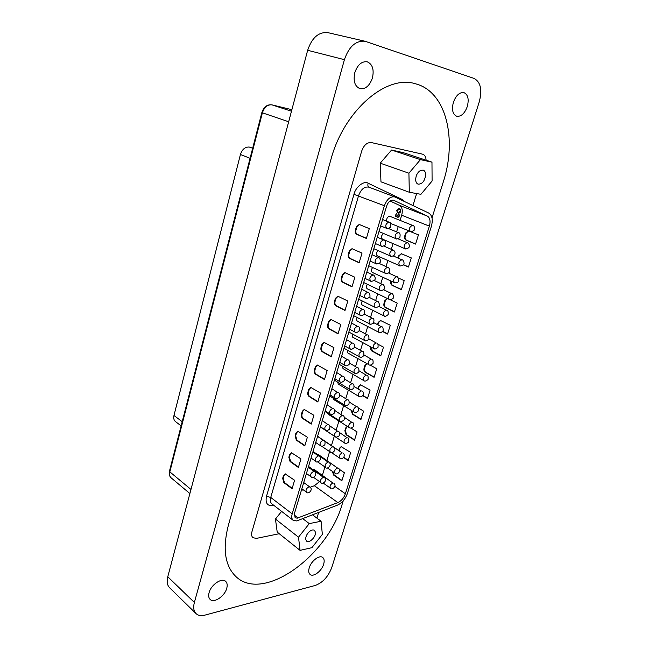 <?xml version="1.0" encoding="UTF-8"?>
<svg xmlns="http://www.w3.org/2000/svg" width="648" height="648" viewBox="0 0 648 648"><rect width="100%" height="100%" fill="white"/><g stroke="black" fill="none" stroke-linecap="round" stroke-linejoin="round"><path stroke-width="0.97" d="M323.644 564.23C324.567 561.087 324.275 558.851 322.777 557.523C319.602 554.567 311.161 560.925 309.234 567.81C308.343 570.912 308.626 573.124 310.076 574.436C313.292 577.457 321.708 571.066 323.644 564.23M467.289 106.572C469.144 99.168 467.994 94.503 463.855 92.583C459.456 92.17 455.965 95.434 453.365 102.376C451.575 109.739 452.701 114.364 456.735 116.267C461.157 116.745 464.673 113.513 467.289 106.572M226.76 588.271C227.578 585.201 227.229 582.908 225.698 581.402C221.932 577.376 211.046 584.658 209.093 592.653C208.308 595.666 208.64 597.918 210.106 599.4C213.929 603.547 224.791 596.192 226.76 588.271M372.43 77.946C374.244 69.49 372.479 64.103 367.149 61.779C361.665 61.204 357.558 64.816 354.812 72.633C353.079 81.016 354.796 86.354 359.956 88.663C365.488 89.359 369.644 85.787 372.43 77.946M479.261 101.849C482.363 89.845 480.654 82.045 474.142 78.448L365.075 41.261C355.841 40.403 348.948 46.543 344.404 59.673L194.376 602.462C193.104 607.403 193.655 611.105 196.028 613.583C198.183 615.584 201.163 616.094 204.962 615.114L315.276 585.452C322.753 582.625 328.236 576.663 331.736 567.567L479.261 101.849M228.339 525.39C222.345 549.059 224.978 566.214 236.212 576.858C264.003 602.843 327.929 555.271 342.168 504.217L343.254 500.742L342.168 504.217C327.929 555.271 264.003 602.843 236.212 576.858C224.978 566.214 222.345 549.059 228.339 525.39L330.788 159.959L228.339 525.39M443.232 182.129C457.383 139.352 446.367 91.4 415.263 83.73C386.062 74.366 343.643 111.011 330.788 159.959C343.643 111.011 386.062 74.366 415.263 83.73L416.85 84.183C446.837 93.061 457.083 140.13 443.232 182.129L432.005 217.906L443.232 182.129M365.075 41.261L327.904 32.651C318.686 31.752 311.939 37.633 307.662 50.285L167.775 576.752C166.585 581.572 167.192 585.233 169.598 587.736L196.028 613.583M310.084 531.068C307.128 533.466 305.662 536.204 305.678 539.266L306.609 541.129C309.29 543.615 316.184 536.714 315.471 532.3L314.523 530.372C313.389 529.61 311.907 529.837 310.084 531.068M312.49 514.812L321.068 521.251L322.356 534.389L311.882 547.682L300.065 550.363L277.214 532.105L275.449 519.056L281.621 511.377M302.713 518.603L309.274 523.608L298.501 537.184L275.449 519.056M300.065 550.363L298.501 537.184M321.068 521.251L309.274 523.608M420.593 170.392C417.539 172.279 415.895 175.349 415.66 179.609C415.757 182.015 416.567 183.53 418.082 184.154C422.285 184.202 424.821 181.067 425.663 174.741C425.582 172.295 424.764 170.756 423.209 170.132L420.593 170.392M409.317 192.262L380.967 181.837L380.238 163.174L391.562 150.028L403.178 152.62L431.973 162.162L432.095 181.019L420.916 194.319L409.317 192.262L408.912 173.194L380.238 163.174M391.562 150.028L420.439 159.635L408.912 173.194M431.973 162.162L420.439 159.635M250.395 147.412L249.286 147.056C245.138 146.804 242.19 149.283 240.432 154.491L250.071 158.306M182.209 421.71L173.972 415.473L240.432 154.491M173.972 415.473C173.356 418.195 173.85 420.22 175.462 421.565L181.132 425.89M404.603 201.577L402.011 199.373L368.177 183.246C364.103 180.355 355.509 187.021 353.962 194.351L384.394 205.724C386.945 199.114 390.428 196.19 394.843 196.952L428.652 213.006C432.232 215.298 433.131 219.753 431.357 226.387L347.409 493.428C345.344 499.09 342.006 502.994 337.389 505.156L297.626 520.579L296.428 520.927L293.22 520.336C291.713 519.032 291.373 516.885 292.191 513.872L270.743 497.437C269.957 500.394 270.329 502.524 271.86 503.836L293.22 520.336M297.262 518.165L295.14 517.768L294.451 513.451L386.621 206.072C388.322 201.658 390.647 199.714 393.595 200.232L427.332 216.076C430.021 217.785 430.701 221.122 429.373 226.112L345.384 493.784C343.829 498.037 341.326 500.977 337.859 502.589L297.262 518.165M390.209 216.473L389.659 216.254C387.472 216.74 386.475 218.384 386.678 221.171M383.47 233.458C381.267 235.548 380.911 237.427 382.393 239.096L404.927 248.654C403.429 246.07 404.174 244.069 407.155 242.652L398.075 238.812M377.995 250.557C376.156 252.696 375.921 254.453 377.306 255.822L399.614 265.712C398.164 263.169 398.909 261.185 401.865 259.775L393.344 255.992M372.657 267.511C371.126 269.617 370.988 271.245 372.26 272.395L394.349 282.601C392.947 280.098 393.701 278.146 396.625 276.736L388.517 272.962M367.416 284.318C366.152 286.335 366.104 287.825 367.27 288.814L389.14 299.327C387.779 296.865 388.549 294.929 391.441 293.528L383.656 289.737M362.273 300.98C361.244 302.867 361.26 304.228 362.321 305.07L383.981 315.9C382.668 313.47 383.438 311.558 386.297 310.165L378.764 306.326M357.202 317.496C356.392 319.229 356.465 320.452 357.421 321.173L378.869 332.303C377.598 329.921 378.383 328.026 381.21 326.632L373.872 322.728M352.212 333.858L352.569 337.138L373.807 348.559C372.584 346.21 373.37 344.339 376.172 342.946L368.979 338.961M347.288 350.082L347.765 352.941L368.801 364.654C367.619 362.345 368.412 360.491 371.183 359.105L364.079 355.007M342.444 366.169L343.003 368.607L363.836 380.603C362.694 378.327 363.496 376.496 366.242 375.111L359.186 370.875M337.673 382.126L338.288 384.126L358.919 396.398C357.817 394.154 358.627 392.348 361.341 390.963L354.278 386.564M332.983 397.953L333.615 399.5L354.051 412.047C352.99 409.844 353.8 408.054 356.489 406.669L349.361 402.068M328.39 413.667L328.981 414.736L349.231 427.55C348.203 425.38 349.021 423.606 351.686 422.229L344.404 417.369M323.976 429.332L344.453 442.908C343.464 440.77 344.291 439.02 346.923 437.643L339.341 432.41M327.329 467.888L335.04 473.202C334.125 471.137 334.951 469.411 337.535 468.034L318.63 454.742L317.666 454.58M323.198 483.044L330.391 488.147C329.516 486.105 330.35 484.404 332.902 483.027L314.215 469.484L312.822 469.46M316.904 518.125L318.654 512.422M412.954 205.546L416.632 193.558M426.117 160.226C425.947 157.027 424.829 155.026 422.771 154.224L371.353 142.56C367.084 142.252 363.852 145.128 361.649 151.195L251.959 531.7C251.23 534.446 251.562 536.455 252.955 537.71L256.446 538.383L279.231 533.717M366.371 238.456L369.287 228.623L359.203 224.459L356.351 226.849L355.404 230.089C354.966 232.114 355.444 233.531 356.813 234.341L366.371 238.456M359.146 262.788L362.021 253.093L351.986 248.702L349.272 251.019L348.332 254.21C347.911 256.211 348.373 257.629 349.726 258.471L359.146 262.788M352.018 286.789L354.861 277.231L344.874 272.614L342.29 274.857L341.366 278.008C340.945 279.985 341.399 281.402 342.735 282.277L352.018 286.789M344.995 310.465L347.798 301.028L337.851 296.201L335.397 298.372L334.49 301.482C334.068 303.434 334.522 304.86 335.834 305.751L344.995 310.465M338.062 333.809L340.824 324.51L330.934 319.464L328.601 321.57L327.702 324.64C327.289 326.568 327.734 327.993 329.038 328.909L338.062 333.809M331.225 356.837L333.955 347.668L324.113 342.411L321.894 344.453L321.011 347.482C320.606 349.394 321.044 350.819 322.323 351.759L331.225 356.837M324.486 379.558L327.167 370.51L317.39 365.059L315.276 367.035L314.401 370.024C314.005 371.911 314.434 373.337 315.698 374.301L324.486 379.558M317.828 401.979L320.485 393.044L310.757 387.407L308.748 389.318L307.889 392.267C307.492 394.13 307.921 395.555 309.169 396.552L317.828 401.979M311.267 424.1L313.883 415.287L304.212 409.455L302.308 411.302L301.458 414.218C301.069 416.057 301.49 417.49 302.713 418.503L311.267 424.1M304.787 445.921L307.363 437.23L297.764 431.212L295.95 433.01L295.107 435.877L296.355 440.17L304.787 445.921M384.394 205.724L292.191 513.872M294.597 480.257L285.112 473.89L283.476 475.567L282.658 478.37L283.873 482.663L292.078 488.73L294.597 480.257M300.939 458.881L291.398 452.693L289.672 454.426L288.846 457.261L290.069 461.554L298.388 467.467L300.939 458.881M359.462 224.516L356.918 226.913L355.963 230.153C355.533 232.178 356.003 233.596 357.38 234.406L366.42 238.294M352.245 248.751L349.831 251.068L348.899 254.267C348.47 256.268 348.932 257.685 350.285 258.52L359.203 262.61M345.125 272.654L342.849 274.898L341.925 278.049C341.504 280.025 341.958 281.443 343.294 282.309L352.083 286.578M338.11 296.233L335.964 298.396L335.048 301.506C334.635 303.458 335.081 304.876 336.401 305.775L345.068 310.222M331.193 319.488L329.168 321.578L328.261 324.648C327.856 326.576 328.301 328.001 329.597 328.917L338.143 333.55M324.365 342.436L322.461 344.453L321.57 347.474C321.165 349.385 321.602 350.811 322.89 351.751L331.314 356.554M317.642 365.075L315.843 367.019L314.969 370C314.572 371.887 315.001 373.313 316.264 374.285L324.575 379.25M311.008 387.415L309.315 389.286L308.448 392.234C308.059 394.097 308.48 395.523 309.728 396.511L317.925 401.647M304.463 409.463L302.875 411.261L302.017 414.169C301.628 416.016 302.049 417.442 303.28 418.454L311.372 423.743M298.007 431.22L296.517 432.953L295.674 435.82L296.914 440.105L304.9 445.549M285.363 473.882L284.043 475.486L283.225 478.281L284.432 482.574L292.208 488.309M291.649 452.685L290.239 454.353L289.405 457.188L290.636 461.481L298.509 467.07M337.859 502.589L314.385 485.733L310.181 487.247M303.207 489.767L301.352 490.431M314.385 485.733L319.537 481.602M404.7 236.147L405.64 233.094L408.467 230.858L418.454 234.843L415.57 244.102L406.102 240.165C404.741 239.396 404.271 238.051 404.7 236.147L405.203 236.204C404.773 238.116 405.243 239.452 406.604 240.23L406.102 240.165M398.382 278L404.19 280.649L401.379 289.664L392.17 285.371C390.841 284.545 390.388 283.2 390.801 281.337L390.906 281.005M377.501 324.583L378.149 322.477L380.465 320.485L390.299 325.264L387.561 334.052L382.717 331.549M370.097 365.043L376.755 368.744L374.09 377.306L365.342 372.349C364.087 371.442 363.658 370.089 364.055 368.307L364.921 365.48L366.922 363.609M358.279 407.924L363.552 411.124L360.952 419.475L352.431 414.218L351.143 410.257M338.831 450.295L339.439 448.303L341.156 446.65L350.69 452.45L348.146 460.598L343.659 457.593M429.373 226.112L401.679 215.225L400.108 220.377M398.237 226.541L396.608 231.863M393.028 243.608L391.295 249.286M387.877 260.512L386.038 266.531M382.774 277.255L380.83 283.605M377.711 293.836L375.678 300.51M372.705 310.262L370.575 317.253M367.74 326.535L365.521 333.833M362.831 342.654L360.515 350.244M357.955 358.619L355.558 366.501M353.136 374.439L350.649 382.604M348.357 390.112L345.789 398.544M343.618 405.64L340.97 414.331M338.928 421.03L336.199 429.972M334.279 436.274L331.493 445.427M329.613 451.575L326.924 460.396M324.932 466.933L322.404 475.227M339.358 469.314L344.372 472.732L341.869 480.776L333.663 475.097L332.367 471.363M350.908 428.02L357.08 431.916L354.513 440.162L346.097 434.759L344.858 430.709L345.692 427.98L347.271 426.311M357.801 388.63L358.433 386.573L360.426 384.758L370.113 390.072L367.481 398.52L362.815 395.766M377.938 344.201L383.478 347.142L380.781 355.817L371.92 351.022C370.648 350.131 370.211 348.778 370.607 346.98L370.648 346.858M389.869 299.579L397.2 303.102L394.43 312.004L385.333 307.533C384.021 306.69 383.576 305.346 383.989 303.499L384.888 300.559L387.472 298.526M397.977 258.009L398.633 255.871L401.323 253.7L411.278 257.896L408.426 267.033L403.396 264.813M401.679 215.225C402.935 210.357 402.189 207.068 399.46 205.367L427.332 216.076M390.031 200.969L399.46 205.367M396.722 210.624L397.491 212.787L398.196 212.965C399.273 213.305 400.172 212.738 400.901 211.256L400.067 209.004L399.452 208.842C398.366 208.518 397.451 209.11 396.722 210.624M331.258 452.442L339.722 458.128C338.774 456.022 339.601 454.289 342.209 452.911L322.834 439.733M396.357 213.581L395.191 216.011L396.997 216.918L397.2 215.557L398.682 214.269L399.055 215.914L397.775 217.679L399.452 216.003L398.917 213.743L396.681 216.124L395.734 215.646L396.357 213.581M408.694 230.907L406.142 233.159L405.203 236.204M415.611 243.972L406.604 240.23M391.351 281.216L391.303 281.37C390.89 283.233 391.343 284.577 392.664 285.404L392.17 285.371M401.436 289.486L392.664 285.404M380.692 320.509L378.651 322.485L377.938 324.81M387.626 333.825L382.855 331.363M367.027 363.666L365.423 365.464L364.557 368.291C364.16 370.073 364.589 371.417 365.853 372.333L365.342 372.349M374.171 377.047L365.853 372.333M351.581 410.524L352.941 414.177L352.431 414.218M361.049 419.175L352.941 414.177M341.383 446.642L339.949 448.238L339.236 450.563M348.251 460.258L343.861 457.326M332.821 471.671L334.174 475.016L333.663 475.097M341.974 480.419L334.174 475.016M347.401 426.392L346.202 427.931L345.36 430.653L346.607 434.703L346.097 434.759M354.61 439.846L346.607 434.703M360.653 384.766L358.935 386.548L358.214 388.881M367.57 398.245L362.993 395.539M371.077 347.085L372.43 351.014L371.92 351.022M380.854 355.574L372.43 351.014M387.504 298.542L385.39 300.583L384.491 303.515C384.078 305.362 384.523 306.707 385.835 307.557L385.333 307.533M394.486 311.801L385.835 307.557M401.549 253.741L399.136 255.919L398.431 258.212M408.475 266.879L403.502 264.684M398.366 212.423L397.734 212.261L397.135 210.665L399.281 209.393L400.213 209.774L400.496 211.175L398.366 212.423M344.404 59.673L307.662 50.285M194.376 602.462L167.775 576.752M271.82 104.838L291.875 109.69L272.014 104.879C267.559 104.425 264.344 107.082 262.383 112.849L169.833 471.865L190.974 489.443M288.668 121.767L261.841 112.622L169.468 471.169L169.833 471.865C169.217 474.506 169.655 476.499 171.137 477.843L189.88 493.549M261.841 112.622C263.801 106.879 267.162 104.296 271.941 104.863L291.47 111.237M353.962 194.351L266.506 496.295C265.202 502.799 267.146 505.926 272.33 505.675L273.756 505.302M410.597 231.506L410.289 231.425C408.75 228.801 409.479 226.776 412.493 225.358L389.95 216.327M405.275 248.743L404.927 248.654C404.879 249.253 406.085 248.994 408.548 247.884C411.002 245.697 407.438 242.012 407.487 242.733M400.002 265.81L399.614 265.712C399.516 266.207 400.634 266.053 402.959 265.251C405.51 263.955 402.862 259.224 402.238 259.872M394.778 282.706L394.349 282.601C394.324 283.119 395.45 282.965 397.751 282.147C400.359 281.102 397.362 275.935 397.038 276.842M389.61 299.449L389.14 299.327C389.084 299.878 390.25 299.716 392.631 298.841C395.078 296.938 392.218 293.009 391.894 293.641M384.491 316.022L383.981 315.9C384.709 316.791 386.111 316.337 388.184 314.547C388.363 311.68 387.901 310.254 386.799 310.287M379.42 332.432L378.869 332.303C379.663 333.202 381.065 332.772 383.081 331.007C383.3 328.204 382.855 326.795 381.753 326.762M374.398 348.697L373.807 348.559C374.641 349.466 376.043 349.053 378.027 347.312C378.27 344.542 377.841 343.132 376.747 343.084M313.446 477.276L320.873 482.549C319.958 480.468 320.801 478.734 323.417 477.349L308.545 466.455M301.855 488.77L306.399 492.099C305.475 490.001 306.342 488.26 308.999 486.867L309.947 487.053L303.718 482.549M306.431 473.494L311.048 476.774C310.1 474.644 310.959 472.886 313.632 471.501L314.555 471.687L308.294 467.281M311.056 458.071L315.746 461.311C314.758 459.149 315.617 457.367 318.322 455.981L312.919 451.867M315.722 442.503L320.493 445.703C319.464 443.499 320.315 441.709 323.052 440.316L317.585 436.307M320.436 426.781L325.288 429.94C324.211 427.704 325.061 425.89 327.823 424.497L322.291 420.593M325.199 410.921L330.124 414.031C329.014 411.755 329.848 409.925 332.643 408.532L327.054 404.725M330.002 394.899L335.016 397.969C333.858 395.653 334.684 393.798 337.511 392.405L331.857 388.711M334.846 378.732L339.949 381.745C338.742 379.396 339.568 377.525 342.428 376.124L336.709 372.535M339.746 362.402L344.93 365.367C343.683 362.977 344.501 361.082 347.393 359.681L341.601 356.198M350.617 348.989L349.969 348.827C348.673 346.405 349.483 344.485 352.399 343.084L346.55 339.706M355.663 332.278L355.055 332.124C353.711 329.662 354.513 327.718 357.461 326.317L351.54 323.044M360.758 315.406L360.191 315.26C358.798 312.749 359.591 310.789 362.572 309.38L356.586 306.221M365.901 298.355L365.375 298.226C363.933 295.674 364.719 293.69 367.74 292.272L361.681 289.227M371.093 281.143L370.616 281.021C369.125 278.429 369.903 276.421 372.948 275.003L366.833 272.063M376.342 263.76L375.913 263.647C374.366 261.014 375.135 258.981 378.221 257.556L372.033 254.721M381.648 246.191L381.259 246.094C379.663 243.413 380.425 241.356 383.543 239.922L377.282 237.209M387.002 228.452L386.67 228.363C385.017 225.642 385.763 223.56 388.913 222.118L382.587 219.51M317.585 461.854L325.539 467.354C324.591 465.232 325.434 463.482 328.074 462.105L313.049 451.429M321.521 446.148L330.261 452.012C329.265 449.858 330.107 448.092 332.78 446.707L317.593 436.266M320.379 426.992L335.024 436.525C333.995 434.338 334.83 432.556 337.527 431.171L329.686 425.785M325.013 411.537L339.827 420.892C338.758 418.673 339.593 416.875 342.314 415.49L334.781 410.476M329.686 395.936L344.679 405.113C343.578 402.862 344.396 401.039 347.15 399.646L339.771 394.907M334.409 380.19L349.588 389.189C348.438 386.897 349.248 385.05 352.034 383.665L344.712 379.129M339.171 364.298L354.537 373.102C353.338 370.778 354.148 368.915 356.967 367.521L349.645 363.155M343.983 348.251L359.535 356.87C358.295 354.497 359.097 352.617 361.94 351.224L354.561 346.996M365.18 340.621L364.581 340.475C363.301 338.07 364.095 336.166 366.971 334.765L359.478 330.65M370.243 324.057L369.676 323.919C368.348 321.473 369.141 319.553 372.041 318.144L364.395 314.118M375.346 307.33L374.828 307.209C373.451 304.722 374.236 302.77 377.168 301.369L369.303 297.4M380.506 290.442L380.028 290.328C378.602 287.801 379.38 285.833 382.344 284.415L374.204 280.495M385.714 273.391L385.285 273.278C383.81 270.71 384.572 268.718 387.577 267.3L379.072 263.396M390.979 256.163L390.59 256.065C389.067 253.457 389.821 251.44 392.85 250.015L383.883 246.086M396.293 238.764L395.944 238.675C394.373 236.026 395.118 233.985 398.188 232.559L388.565 228.55M401.752 200.216L402.011 199.373M266.506 496.295L270.743 497.437L358.579 195.647C361.033 189.192 364.476 186.365 368.915 187.159L369.23 187.288M368.177 183.246C367.546 185.069 367.829 186.381 369.028 187.199M356.813 234.341L357.38 234.406M355.404 230.089L355.963 230.153M356.351 226.849L356.918 226.913M349.726 258.471L350.285 258.52M348.332 254.21L348.899 254.267M349.272 251.019L349.831 251.068M342.735 282.277L343.294 282.309M341.366 278.008L341.925 278.049M342.29 274.857L342.849 274.898M335.834 305.751L336.401 305.775M334.49 301.482L335.048 301.506M335.397 298.372L335.964 298.396M329.038 328.909L329.597 328.917M327.702 324.64L328.261 324.648M328.601 321.57L329.168 321.578M322.323 351.759L322.89 351.751M321.011 347.482L321.57 347.474M321.894 344.453L322.461 344.453M315.698 374.301L316.264 374.285M314.401 370.024L314.969 370M315.276 367.035L315.843 367.019M309.169 396.552L309.728 396.511M307.889 392.267L308.448 392.234M308.748 389.318L309.315 389.286M302.713 418.503L303.28 418.454M301.458 414.218L302.017 414.169M302.308 411.302L302.875 411.261M296.355 440.17L296.914 440.105M295.107 435.877L295.674 435.82M295.95 433.01L296.517 432.953M284.043 475.486L283.476 475.567M283.873 482.663L284.432 482.574M282.658 478.37L283.225 478.281M290.239 454.353L289.672 454.426M290.069 461.554L290.636 461.481M288.846 457.261L289.405 457.188M294.168 514.949L298.056 517.93M334.976 486.454L345.384 493.784M406.142 233.159L405.64 233.094M390.801 281.337L391.303 281.37M378.651 322.485L378.149 322.477M365.423 365.464L364.921 365.48M364.055 368.307L364.557 368.291M339.949 448.238L339.439 448.303M346.202 427.931L345.692 427.98M344.858 430.709L345.36 430.653M358.935 386.548L358.433 386.573M385.39 300.583L384.888 300.559M383.989 303.499L384.491 303.515M399.136 255.919L398.633 255.871M169.468 471.169C168.82 474.028 169.371 476.256 171.137 477.843M250.12 147.29L252.655 148.262M412.784 225.431C414.307 225.601 414.728 227.27 414.064 230.429C411.537 231.733 410.281 232.065 410.289 231.425L390.793 223.519M353.039 343.229C354.148 343.278 354.569 344.728 354.31 347.571C352.31 349.361 350.868 349.782 349.969 348.827L344.687 345.919M358.052 326.454C359.527 326.632 359.794 328.325 358.862 331.541C356.416 332.618 355.144 332.813 355.055 332.124L349.677 329.273M363.123 309.517C364.622 309.671 364.905 311.372 363.998 314.62C361.503 315.73 360.239 315.941 360.191 315.26L354.715 312.466M368.242 292.402C369.141 291.956 371.093 296.938 369.198 297.521C367.157 298.606 365.885 298.841 365.375 298.226L359.81 295.488M373.41 275.116C373.272 274.096 376.893 278.519 374.236 280.463C371.782 281.418 370.575 281.605 370.616 281.021L364.946 278.348M378.635 257.661C378.886 256.73 382.061 261.549 379.461 263.104C377.071 264.019 375.889 264.198 375.913 263.647L370.138 261.039M383.908 240.019C385.576 240.376 385.941 242.141 384.985 245.325C382.45 246.451 381.21 246.71 381.259 246.094L375.378 243.551M389.237 222.207C390.704 222.353 391.157 224.054 390.582 227.302C388.039 228.687 386.735 229.044 386.67 228.363L380.676 225.893M367.554 334.903C368.671 334.959 369.109 336.393 368.858 339.204C366.865 340.978 365.44 341.399 364.581 340.475L348.843 332.06M372.592 318.281C374.082 318.468 374.35 320.153 373.41 323.328C370.956 324.381 369.716 324.575 369.676 323.919L353.743 315.714M377.671 301.49C378.594 301.061 380.441 306.002 378.578 306.545C376.553 307.581 375.305 307.808 374.828 307.209L358.692 299.206M382.806 284.537C383.098 283.897 386.07 287.752 383.559 289.826C381.137 290.717 379.963 290.887 380.028 290.328L363.69 282.544M387.99 267.405C388.517 266.636 391.279 271.561 388.687 272.84C386.378 273.642 385.244 273.796 385.285 273.278L368.736 265.721M393.223 250.112C395.434 251.537 395.628 253.409 393.806 255.709C391.546 256.397 390.477 256.511 390.59 256.065L373.831 248.727M398.512 232.64C400.059 232.883 400.48 234.568 399.792 237.678C397.297 239.007 396.017 239.339 395.944 238.675L378.975 231.579M394.843 196.952L368.915 187.159M368.801 364.654C369.692 365.569 371.093 365.172 373.013 363.471C373.305 360.766 372.9 359.356 371.79 359.243M363.836 380.603C364.751 381.526 366.152 381.146 368.056 379.461C368.356 376.763 367.967 375.362 366.889 375.257M358.919 396.398C359.851 397.337 361.26 396.973 363.147 395.296C363.455 392.615 363.083 391.222 362.021 391.117M354.051 412.047C355.039 412.995 356.449 412.638 358.287 410.97C358.636 408.378 358.271 407.001 357.21 406.823M349.231 427.55C350.26 428.506 351.678 428.158 353.468 426.522C353.832 423.978 353.492 422.601 352.431 422.383M344.453 442.908C345.457 443.88 346.866 443.556 348.681 441.936C349.061 439.36 348.737 437.983 347.709 437.797M339.722 458.128C340.718 459.043 342.079 458.8 343.813 457.407C344.55 455.131 344.282 453.689 343.019 453.074M335.04 473.202C336.304 475.737 342.282 470.934 338.377 468.204M320.873 482.549C322.218 485.166 328.163 480.281 324.316 477.527M306.399 492.099C307.841 494.789 313.77 489.767 309.947 487.053M330.391 488.147C331.549 490.755 337.576 485.984 333.777 483.189M311.048 476.774C312.312 479.48 318.427 474.522 314.555 471.687M315.746 461.311C317.131 463.96 323.174 458.906 319.205 456.168M320.493 445.703C321.586 446.731 323.052 446.399 324.875 444.698C325.264 442.082 324.932 440.68 323.903 440.494M325.288 429.94C326.26 430.871 327.653 430.628 329.476 429.195C330.253 426.765 329.97 425.258 328.649 424.675M330.124 414.031C331.185 415.028 332.643 414.663 334.506 412.946C334.862 410.289 334.498 408.88 333.428 408.702M335.016 397.969C336.053 398.949 337.511 398.569 339.39 396.835C339.722 394.154 339.35 392.737 338.264 392.575M339.949 381.745C340.97 382.709 342.428 382.32 344.315 380.57C344.623 377.849 344.226 376.423 343.14 376.286M344.93 365.367C345.773 366.266 347.166 365.95 349.118 364.419C349.564 361.454 349.215 359.924 348.065 359.843M325.539 467.354C326.673 470.027 332.853 465.037 328.941 462.275M330.261 452.012C331.565 454.596 337.608 449.607 333.615 446.885M335.024 436.525C335.972 437.457 337.357 437.198 339.171 435.756C339.868 433.301 339.584 431.827 338.321 431.341M339.827 420.892C340.889 421.864 342.322 421.516 344.12 419.855C344.501 417.272 344.161 415.87 343.084 415.651M344.679 405.113C345.7 406.077 347.134 405.721 348.98 404.028C349.312 401.363 348.948 399.962 347.887 399.816M349.588 389.189C350.544 390.145 351.977 389.764 353.881 388.055C354.189 385.333 353.8 383.924 352.731 383.819M354.537 373.102C355.477 374.05 356.902 373.653 358.822 371.928C359.122 369.198 358.717 367.781 357.623 367.675M359.535 356.87C360.458 357.801 361.892 357.388 363.82 355.631C364.087 352.868 363.666 351.451 362.564 351.37"/></g></svg>
